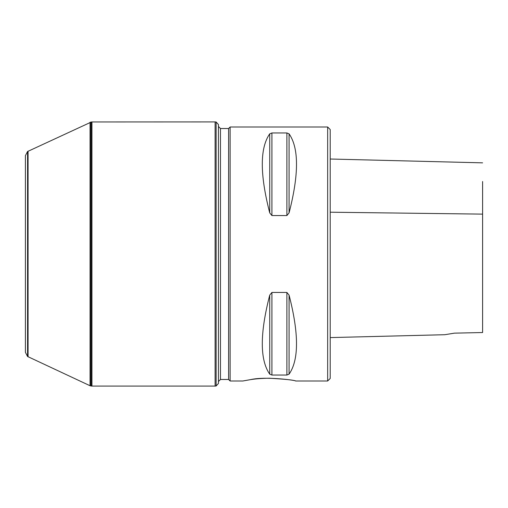 <?xml version="1.0" encoding="UTF-8"?>
<svg xmlns="http://www.w3.org/2000/svg" width="508" height="508" viewBox="0 0 508 508"><rect width="100%" height="100%" fill="white"/><g stroke="black" fill="none" stroke-linecap="round" stroke-linejoin="round"><path stroke-width="0.76" d="M27.565 151.511L25.4 155.67L25.4 352.33L27.565 356.489L27.565 151.511L91.427 121.964L215.106 121.92L216.122 122.009L218.44 124.536L218.44 383.464L216.122 385.991L216.122 122.009M327.66 381L327.66 127L330.2 129.54L330.2 378.46L327.66 381L295.656 381C296.882 380.429 265.678 376.117 250.558 379.622M289.077 295.129C298.983 333.604 298.983 359.943 289.077 374.155L286.88 375.037L271.92 375.037L269.723 374.155C259.817 359.943 259.817 333.604 269.723 295.129L271.92 292.449L286.88 292.449L289.077 295.129L289.077 374.155M271.92 292.449L271.92 375.037M289.077 133.845C298.983 148.057 298.983 174.396 289.077 212.871L286.88 215.551L271.92 215.551L269.723 212.871C259.817 174.396 259.817 148.057 269.723 133.845L271.92 132.963L286.88 132.963L289.077 133.845L289.077 212.871M228.6 128.524L220.472 128.524L220.472 379.476L228.6 379.476L228.6 128.524L230.124 127L230.124 381L242.824 381L250.558 379.622C255.753 378.79 261.976 378.327 269.24 378.225C285.286 379.159 294.094 380.086 295.656 381M220.472 128.524L218.44 126.492M216.122 385.991L215.106 386.08L215.106 121.92M91.427 121.964L91.427 386.036L91.935 386.08L91.935 121.92M27.565 356.489L90.049 385.743L90.049 122.257M28.073 356.845L28.073 151.155M454.406 333.153L444.811 334.715L454.406 333.153L482.6 332.524L482.6 181.521M286.88 292.449L286.88 375.037M269.723 295.129L269.723 374.155M286.88 215.551L286.88 132.963M271.92 215.551L271.92 132.963M269.723 212.871L269.723 133.845M91.427 386.036L90.557 385.883L90.557 122.117M330.2 212.204L482.6 214.122M327.66 127L230.124 127M220.472 379.476L218.44 381.508M91.935 386.08L215.106 386.08M90.049 385.743L90.557 385.883M228.6 379.476L230.124 381M330.2 159.017L482.6 162.846M330.2 337.591L444.811 334.715"/></g></svg>
